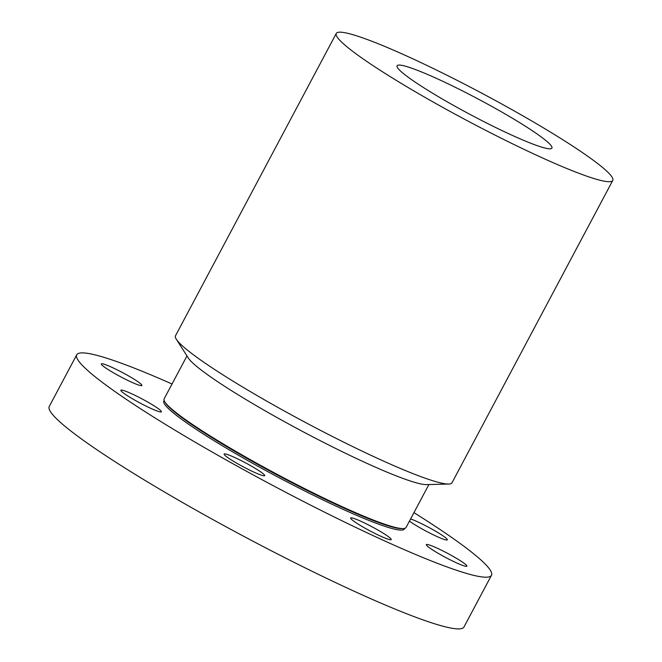 <?xml version="1.0" encoding="UTF-8"?>
<svg xmlns="http://www.w3.org/2000/svg" width="662" height="662" viewBox="0 0 662 662"><rect width="100%" height="100%" fill="white"/><g stroke="black" fill="none" stroke-linecap="round" stroke-linejoin="round"><path stroke-width="0.99" d="M413.957 512.636A234.853 23.327 -152 0 1 491.461 575.303A234.853 23.327 -152 0 1 437.516 563.37A234.853 23.327 -152 0 1 203.979 447.322A234.853 23.327 -152 0 1 76.734 354.791A234.853 23.327 -152 0 1 130.687 366.723A234.853 23.327 -152 0 1 172.029 384.001M410.614 518.925A22.963 2.284 -152 0 1 437.243 532.182A22.963 2.284 -152 0 1 447.338 539.853A22.963 2.284 -152 0 1 416.886 525.959A22.963 2.284 -152 0 1 409.455 521.11M466.222 565.034A22.963 2.284 -152 0 1 466.876 566.184A22.963 2.284 -152 0 1 448.704 559.067A22.963 2.284 -152 0 1 426.982 545.761A22.963 2.284 -152 0 1 426.328 544.619A22.963 2.284 -152 0 1 444.492 551.727A22.963 2.284 -152 0 1 466.222 565.034M388.511 539.323A22.963 2.284 -152 0 1 365.159 528.243A22.963 2.284 -152 0 1 350.67 518.023A22.963 2.284 -152 0 1 353.376 518.288A22.963 2.284 -152 0 1 376.728 529.368A22.963 2.284 -152 0 1 391.217 539.588A22.963 2.284 -152 0 1 388.511 539.323M249.648 470.094A22.963 2.284 -152 0 1 224.145 454.074A22.963 2.284 -152 0 1 239.189 459.618A22.963 2.284 -152 0 1 264.692 475.639A22.963 2.284 -152 0 1 249.648 470.094M130.96 397.912A22.963 2.284 -152 0 1 120.856 390.241A22.963 2.284 -152 0 1 151.308 404.134A22.963 2.284 -152 0 1 161.412 411.805A22.963 2.284 -152 0 1 130.96 397.912M101.981 365.06A22.963 2.284 -152 0 1 101.327 363.91A22.963 2.284 -152 0 1 119.491 371.018A22.963 2.284 -152 0 1 141.221 384.324A22.963 2.284 -152 0 1 141.875 385.474A22.963 2.284 -152 0 1 123.703 378.366A22.963 2.284 -152 0 1 101.981 365.06M491.461 575.303L463.971 627.005A234.853 23.327 -152 0 1 410.026 615.064A234.853 23.327 -152 0 1 176.489 499.016A234.853 23.327 -152 0 1 49.245 406.493L76.734 354.791M428.885 484.559L406.063 527.482A137.001 13.604 -152 0 1 403.133 528.59A137.001 13.604 -152 0 1 374.593 520.522A137.001 13.604 -152 0 1 248.233 458.468A137.001 13.604 -152 0 1 164.855 401.9A137.001 13.604 -152 0 1 164.135 398.855L186.965 355.924M612.755 180.445L451.997 482.772A156.571 15.549 -152 0 1 448.654 484.038L426.518 484.617A137.001 13.604 -152 0 1 397.97 476.549A137.001 13.604 -152 0 1 271.61 414.495A137.001 13.604 -152 0 1 188.231 357.919L176.332 339.242A156.571 15.549 -152 0 1 175.513 335.758L336.271 33.431A156.571 15.549 -152 0 1 372.234 41.392A156.571 15.549 -152 0 1 527.928 118.755A156.571 15.549 -152 0 1 612.755 180.445A156.571 15.549 -152 0 1 576.784 172.484A156.571 15.549 -152 0 1 421.098 95.121A156.571 15.549 -152 0 1 336.271 33.431M448.654 484.038A156.571 15.549 -152 0 1 416.034 474.811A156.571 15.549 -152 0 1 271.627 403.903A156.571 15.549 -152 0 1 176.332 339.242M417.234 70.23A87.682 8.705 -152 0 1 504.419 113.558A87.682 8.705 -152 0 1 551.926 148.098A87.682 8.705 -152 0 1 531.785 143.646A87.682 8.705 -152 0 1 444.599 100.318A87.682 8.705 -152 0 1 397.092 65.77A87.682 8.705 -152 0 1 417.234 70.23M404.532 528.433A136.215 13.53 -152 0 1 373.078 522.07A136.215 13.53 -152 0 1 235.3 453.42A136.215 13.53 -152 0 1 164.201 400.651M402.43 528.59A135.826 13.488 -152 0 1 401.809 528.624L401.809 528.624A135.826 13.488 -152 0 1 373.509 520.622A135.826 13.488 -152 0 1 248.233 459.105A135.826 13.488 -152 0 1 165.566 403.017L164.855 401.9M403.133 528.59L401.809 528.624"/></g></svg>
